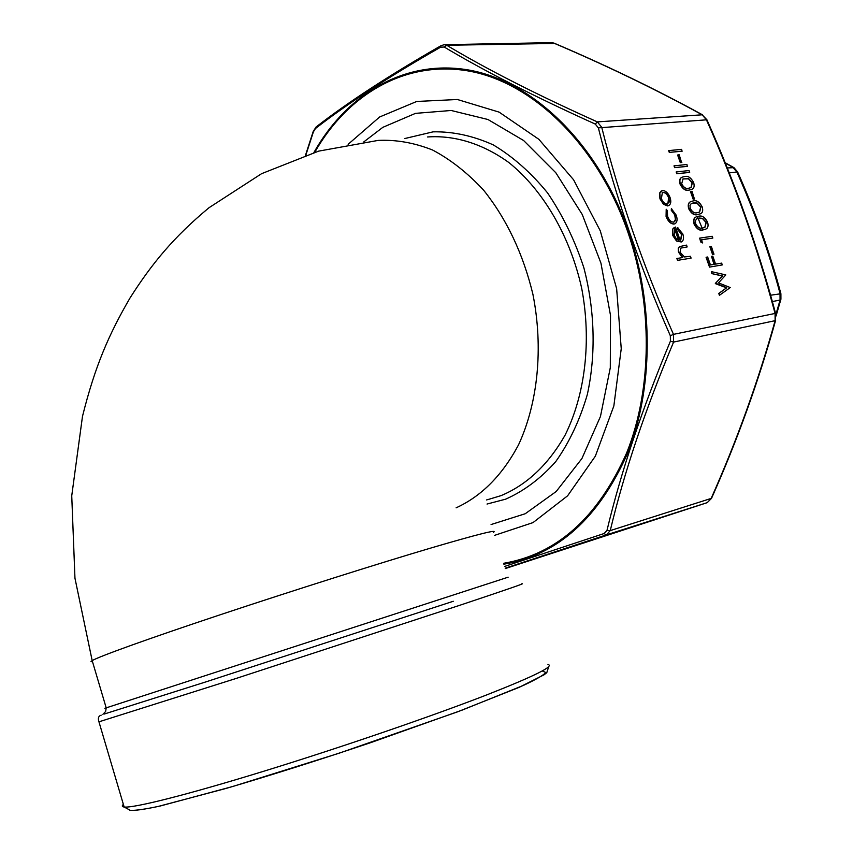 <?xml version="1.0" encoding="UTF-8"?>
<svg xmlns="http://www.w3.org/2000/svg" width="853" height="853" viewBox="0 0 853 853"><rect width="100%" height="100%" fill="white"/><g stroke="black" fill="none" stroke-linecap="round" stroke-linejoin="round"><path stroke-width="1.28" d="M363.794 141.897L382.837 127.332L415.496 113.364L451.184 110.485L487.959 119.505L523.625 140.521L555.825 172.754L582.247 214.498L600.949 263.14L610.513 315.418L610.3 367.718L600.459 416.467L581.917 458.541L556.199 491.499L525.224 513.741L491.072 524.542M775.857 314.608L780.068 300.043L780.026 293.389C768.948 252.083 754.574 211.651 736.907 172.082L732.93 167.348L725.317 163.083M770.568 295.223L780.9 293.741L780.921 299.19L780.068 300.043L772.349 301.567M729.251 172.903L737.61 171.922C755.321 211.619 769.747 252.189 780.868 293.635M727.268 167.934L733.975 167.657L737.6 171.901M681.984 151.248L669.274 152.399L668.656 150.618L681.622 149.35L681.984 151.248M681.59 162.496L680.289 162.624L677.623 155.033L679.191 154.777L681.59 162.496M687.305 166.378L674.627 167.646L673.998 165.866L686.942 164.48L687.305 166.378M689.437 172.434L676.77 173.756L676.141 171.975L689.075 170.536L689.437 172.434M691.943 189.334L689.117 190.112C685.727 191.104 682.72 189.142 680.108 184.227C679.127 180.612 679.681 178.32 681.76 177.339L681.92 177.264M694.427 199.016L693.137 199.175L690.461 191.541L692.007 191.264L694.427 199.016M700.398 213.815L697.711 214.572C694.331 215.617 691.335 213.687 688.712 208.761C687.721 205.029 688.318 202.683 690.493 201.724L690.631 201.66M705.687 229.158L703.096 229.905C699.727 230.992 696.73 229.073 694.107 224.147C693.116 220.33 693.734 217.952 695.973 217.003L696.101 216.939M712.841 238.062L701.592 239.736L702.414 242.945L700.697 241.964L699.663 238.126L712.212 236.281L712.841 238.062L701.624 239.821M713.812 254.173L712.532 254.375L709.835 246.688L711.381 246.368L713.812 254.173M711.509 256.358L712.788 256.156L715.592 264.121L721.649 263.119L722.288 264.91L709.525 267.117L706.081 257.307L707.649 256.977L710.453 264.974L714.313 264.334L711.509 256.358L714.014 264.377M719.42 295.319L718.77 293.443L726.521 287.824L715.315 283.612L722.299 275.999L711.807 273.61L711.423 271.649L725.807 274.911L718.503 282.887L730.253 287.557L719.42 295.319M668.688 205.584L667.59 205.925L663.495 204.315L659.945 198.866L659.561 193.066L661.352 190.891M666.076 216.449L666.214 209.252L667.355 210.691L667.568 216.299C669.008 220.053 670.991 222.004 673.518 222.143L675.277 220.81L675.661 217.739L675.075 215.308L671.268 210.296L671.386 208.697L676.248 215.191C677.613 219.338 677.239 222.175 675.128 223.699L673.987 224.083C670.65 223.944 668.016 221.407 666.076 216.449L666.214 209.252M674.041 222.015L675.416 219.445L674.808 215.436M674.99 223.753L673.987 224.083M680.651 240.173L681.483 234.532L677.591 229.361L677.57 227.666L682.826 234.01C684.085 237.998 683.626 240.631 681.44 241.921L676.802 240.93L672.996 235.364L672.782 229.116L675.523 227.047L680.15 240.311L680.779 240.119L681.75 234.404L677.858 229.233L677.836 227.548M681.312 241.975L676.536 241.058L672.729 235.492L672.516 229.244L674.286 227.442M678.849 252.136L678.348 248.895L679.34 246.666L686.537 245.11L687.177 246.933L680.651 248.148L680.129 252.285L684.405 256.956L690.45 256.295L691.09 258.118L677.517 260.357L676.877 258.523L682.784 257.51L678.402 251.699L678.242 248.095L679.788 246.389M682.432 257.563L678.583 252.264M687.177 246.933L680.683 248.127M348.141 144.306L379.617 116.989L416.712 101.464L457.4 99.502L499.112 112.127L538.883 139.327L573.589 179.791L600.288 230.854L616.644 288.687L621.24 348.664L613.851 405.964L595.341 456.184L567.586 495.828L533.029 522.59L494.42 535.417M504.613 566.435L604.148 533.509L606.973 530.459C620.92 472.146 642.064 409.045 670.415 341.168L670.33 335.751C639.675 266.211 615.685 196.926 598.358 127.875L595.287 124.08C534.948 96.815 484.579 71.119 444.178 47.011L440.532 47.224C389.075 76.589 347.384 103.682 315.482 128.504L313.403 131.842L305.854 155.065M606.973 530.459L610.247 530.609L606.419 534.874L505.189 568.194L707.254 502.641L711.103 498.557C736.907 440.532 758.242 381.238 775.121 320.675L775.068 313.446L775.654 313.669L775.121 320.675L673.593 342.074C645.22 409.653 624.097 472.498 610.247 530.609L711.551 498.291C737.376 440.212 758.733 380.864 775.654 320.227M670.33 335.751L673.475 334.365L673.593 342.074L670.415 341.168M595.287 124.08L597.345 121.894L601.728 127.289C618.926 196.137 642.842 265.155 673.475 334.365L775.068 313.446C757.411 247.231 734.529 182.702 706.444 119.846L702.179 114.803L706.902 119.761M444.189 44.697L446.705 45.273C486.967 69.338 537.177 94.886 597.345 121.894L702.179 114.803C655.328 89.16 605.918 65.286 553.97 43.183L551.262 42.661L444.21 44.697M604.148 533.509L606.184 534.959L707.254 502.641L711.519 498.355M598.358 127.875L706.924 119.793C735.03 182.713 757.933 247.317 775.633 313.595M316.218 126.894L315.482 128.504M444.178 47.011L446.705 45.273L554.589 43.45M441.044 45.667L440.532 47.224M707.201 502.662L505.317 568.567M691.09 258.118L677.517 260.357M677.783 260.24L677.143 258.395M678.924 240.29L674.99 229.03L674.137 235.108L676.365 238.808L678.924 240.29M678.572 240.194L674.734 229.201M674.254 223.955C670.916 223.817 668.283 221.279 666.342 216.321M675.075 215.308L671.268 210.296M671.535 210.169L671.642 208.569M663.762 204.187L660.211 198.738L659.827 192.938L662.525 190.528C665.692 190.614 668.208 192.97 670.085 197.565C671.322 201.5 670.906 204.144 668.827 205.509L663.495 204.315M661.395 198.61C662.866 202.14 664.818 203.931 667.238 203.984L669.306 201.937L668.923 197.715C667.494 194.196 665.575 192.405 663.165 192.33L662.365 192.565L661.395 198.61M663.165 192.33L662.248 192.629M667.824 203.835L668.656 197.843C667.227 194.335 665.308 192.533 662.898 192.469M719.697 295.202L719.036 293.336L726.799 287.706L715.486 283.228L722.566 275.882L711.807 273.61M712.074 273.493L711.423 271.649M722.288 264.91L709.525 267.117M709.792 267L706.348 257.19M714.089 254.055L712.532 254.375M712.799 254.258L710.101 246.56M702.68 242.817L700.697 241.964M700.963 241.836L699.663 238.126M707.595 222.206C708.576 225.906 707.979 228.209 705.794 229.116L703.362 229.777C699.993 230.864 696.997 228.945 694.374 224.019C693.382 220.213 694.001 217.824 696.24 216.875L698.596 216.225C701.998 215.276 705.005 217.259 707.595 222.206M702.723 227.986L704.909 227.41L706.295 222.324L702.648 218.347L699.225 218.016L696.634 218.922L695.408 220.735L695.653 223.785C697.775 227.527 700.132 228.924 702.723 227.986M704.781 227.463L706.028 222.441L702.382 218.475L697.093 218.635M702.222 206.948C703.203 210.552 702.637 212.823 700.526 213.751L697.978 214.444C694.598 215.489 691.602 213.559 688.979 208.633C687.987 204.901 688.584 202.556 690.759 201.596L693.222 200.924C696.634 200.007 699.631 202.012 702.222 206.948M697.338 212.653L699.62 212.056L700.921 207.055L697.274 203.067L693.841 202.715L691.175 203.643L690.002 205.434L690.258 208.409C692.38 212.152 694.737 213.57 697.338 212.653M699.481 212.12L700.654 207.183L697.008 203.195L691.623 203.355M694.694 198.888L693.137 199.175M693.404 199.048L690.717 191.413M693.66 182.617C694.619 186.103 694.097 188.31 692.103 189.259L689.373 189.984C685.993 190.976 682.986 189.014 680.363 184.099C679.393 180.484 679.948 178.192 682.016 177.211L684.65 176.518C688.072 175.654 691.079 177.691 693.66 182.617M688.744 188.204L691.154 187.585L692.359 182.702L688.702 178.703L683.04 178.895L681.654 183.885C683.775 187.628 686.132 189.067 688.744 188.204M691.005 187.66L692.092 182.83L688.446 178.831L682.933 178.949M689.704 172.306L676.77 173.756M677.037 173.628L676.408 171.837M687.571 166.25L674.627 167.646M674.894 167.519L674.265 165.727M681.856 162.369L680.289 162.624M680.555 162.486L677.89 154.905M682.251 151.12L669.274 152.399M669.541 152.261L668.912 150.48M489.355 499.154L501.063 495.625C526.877 484.813 548.191 464.704 565.006 435.297C585.254 394.651 591.662 340.731 581.682 288.229C570.135 236.11 543.19 190.219 508.974 162.624C482.787 143.667 454.574 135.051 427.524 136.97M456.099 507.834C481.518 496.222 502.321 475.238 518.517 444.871C537.955 402.968 543.521 347.779 532.901 294.253C523.124 253.81 506.714 219.136 483.672 190.251C467.743 173.052 450.725 159.639 432.599 150.021C414.238 142.75 396.069 139.551 378.082 140.414L318.659 151.13L261.583 173.681L209.049 207.695C173.927 236.835 151.919 263.492 130.061 297.91C109.291 333.608 95.109 365.617 82.485 416.371L71.737 495.806L74.957 578.217L92.177 660.595L91.004 661.619L92.529 661.768M404.706 138.559L433.153 131.831C453.135 131.479 473.17 135.83 493.279 144.903C512.962 156.675 531.067 172.679 547.583 192.927C562.713 215.255 574.805 240.194 583.857 267.735C594.882 310.087 596.044 354.421 587.354 394.427C579.88 420.017 569.356 442.398 555.761 461.58C540.77 478.469 524.051 490.997 505.594 499.186L487.031 504.048M493.418 532.368C498.387 529.095 477.84 534.223 431.789 547.754C378.274 563.577 292.483 590.713 220.564 614.65C148.55 638.62 99.449 656.33 92.177 660.595L106.198 707.862L508.143 577.182M106.188 707.819L104.844 708.278L106.198 707.862L105.644 711.477L102.882 714.334M521.439 583.932C527.335 582.492 506.49 589.7 458.893 605.577L236.345 678.38L98.948 721.819C97.754 718.205 98.49 715.987 101.187 715.166M123.365 804.358C121.712 805.861 121.979 806.746 124.154 807.013C133.601 808.26 187.404 794.772 264.718 770.941C341.946 747.143 432.631 715.966 487.724 694.513C534.788 675.971 554.866 665.948 547.957 664.466M542.199 670.948L545.824 672.505C543.66 675.096 536.238 679.372 523.529 685.354L461.899 710.208L370.842 742.59C319.065 760.012 270.785 775.302 225.992 788.449L158.178 806.448C143.272 809.582 133.814 810.851 129.795 810.265M104.29 714.025L206.181 681.792L453.295 601.269M702.84 229.841L697.349 216.534M503.59 563.3C557.062 554.205 598.124 517.323 626.763 452.666C652.076 389.331 653.046 305.118 627.915 232.24C597.804 145.394 533.818 83.413 470.344 71.332C406.636 59.39 348.099 93.713 314.768 152.261M313.915 152.516C347.214 93.382 405.975 58.494 470.088 70.255C533.967 82.155 598.465 144.434 628.778 231.856C654.027 305.033 653.046 389.618 627.605 453.199C598.817 518.112 557.574 555.111 503.878 564.196M486.594 499.922L489.313 499.165M548.81 666.385L546.773 672.686L544.139 674.755L519.253 687.294L457.325 711.924L338.673 753.359L232.592 786.541L160.524 805.925C145.714 809.145 135.659 810.627 130.37 810.35L124.154 807.013L98.948 721.819M780.879 299.371L776.049 316.015M733.676 167.487L725.178 162.731M305.523 155.171L313.19 131.533L316.068 127.001C348.013 102.2 389.65 75.107 440.99 45.699L444.189 44.708M702.627 114.888C655.744 89.245 606.323 65.361 554.375 43.268M554.258 43.215L552.072 42.671"/></g></svg>
